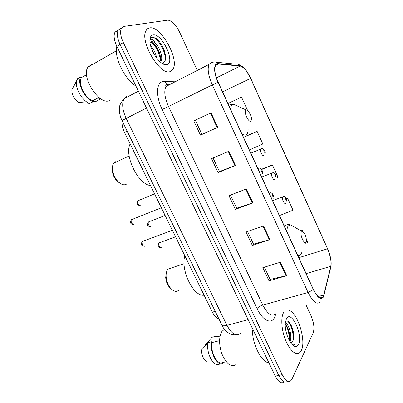 <?xml version="1.0" encoding="UTF-8"?>
<svg xmlns="http://www.w3.org/2000/svg" width="403" height="403" viewBox="0 0 403 403"><rect width="100%" height="100%" fill="white"/><g stroke="black" fill="none" stroke-linecap="round" stroke-linejoin="round"><path stroke-width="0.6" d="M218.854 319.04C216.461 318.209 214.31 315.907 212.396 312.139L124.497 132.37C122.497 128.144 121.711 124.326 122.139 120.915M165.351 59.997L165.255 59.513M292.89 329.997L291.414 325.881M117.716 30.17L114.91 32.265C113.45 35.595 114.089 40.285 116.84 46.33L275.314 376.135C278.503 382.155 281.475 384.084 284.226 381.918M197.314 70.409L179.521 32.018C175.648 24.407 171.733 20.452 167.774 20.165L124.089 26.381L121.323 28.452C119.903 31.777 120.568 36.487 123.328 42.572L282.221 374.659L278.76 375.4C281.949 381.445 284.906 383.379 287.631 381.213C284.906 383.379 281.949 381.445 278.76 375.4L120.074 44.456L278.76 375.4L275.314 376.135M120.89 28.281L118.109 30.361C116.663 33.696 117.318 38.391 120.074 44.456C117.318 38.391 116.663 33.696 118.109 30.361L120.89 28.281M301.338 350.434C306.487 340.686 297.555 312.385 288.795 310.295C297.555 312.385 306.487 340.686 301.338 350.434L300.079 352.353L301.338 350.434M170.172 71.548L172.937 69.23C179.683 59.533 160.742 25.369 149.644 27.898C148.108 28.15 146.919 29.041 146.088 30.573C139.252 41.051 160.374 76.343 170.172 71.548L172.937 69.23C179.683 59.533 160.742 25.369 149.644 27.898C148.108 28.15 146.919 29.041 146.088 30.573C139.252 41.051 160.374 76.343 170.172 71.548M323.458 296.417L323.085 297.056C320.526 299.636 317.312 297.107 313.443 289.475L218.159 82.172C215.001 74.872 214.099 69.387 215.464 65.724C216.073 64.475 217.01 63.901 218.27 64.012L240.158 66.052C243.614 66.933 247.099 71.044 250.611 78.373L327.503 248.802C330.45 255.779 331.538 261.628 330.767 266.353L323.458 296.417M323.614 296.764L330.928 266.645C331.714 261.804 330.596 255.809 327.579 248.666L250.731 78.318C247.135 70.807 243.563 66.601 240.022 65.689L218.119 63.619C213.57 62.873 213.389 72.464 218.003 82.237L313.353 289.651C317.675 298.039 321.095 300.406 323.614 296.764M211.021 112.83L193.783 120.895L200.477 135.131L217.761 127.328L211.021 112.83M195.309 120.185L201.938 134.305L217.761 127.328M201.933 134.295L200.477 135.131M228.884 151.251L211.53 158.636L218.099 172.605L235.498 165.467L228.884 151.251M213.061 157.981L219.459 171.602L235.498 165.467M219.449 171.577L218.099 172.605M280.473 262.202L262.806 267.688L269.018 280.901L286.719 275.632L280.473 262.202M264.368 267.204L270.106 279.41L286.719 275.632M270.075 279.35L269.018 280.901M263.602 225.917L246.031 232.012L252.359 245.467L269.965 239.604L263.602 225.917M247.583 231.473L253.532 244.137L269.965 239.604M253.512 244.087L252.359 245.467M246.409 188.936L228.944 195.667L235.387 209.379L252.893 202.885L246.409 188.936M230.486 195.072L236.657 208.205L252.893 202.885M236.637 208.17L235.387 209.379M283.561 312.632C280.564 317.68 281.49 330.546 285.792 340.797C290.946 351.713 295.706 355.562 300.079 352.353C295.706 355.562 290.946 351.713 285.792 340.797C281.49 330.546 280.564 317.68 283.561 312.632M282.221 374.659C285.415 380.724 288.357 382.669 291.052 380.503L292.059 378.971L313.176 332.873C314.622 328.374 313.892 322.647 310.99 315.685L306.32 305.615M246.958 110.226L247.392 110.029L241.518 97.143L227.962 103.5M279.475 215.575L293.026 210.205L287.445 197.959L286.412 198.331M302.849 231.77L302.245 230.445L301.046 230.843M305.706 243.256L307.731 242.49L306.476 239.74M249.311 149.951L262.862 143.987L257.089 131.318L245.13 136.491M275.924 178.272L278.07 177.375L272.398 164.918L261.456 169.27M272.398 164.918L261.638 169.507M287.445 197.959L286.432 198.367M302.245 230.445L301.112 230.884M257.089 131.318L244.455 136.99M241.518 97.143L227.977 103.536M285.329 322.909C284.377 330.939 289.571 344.419 294.311 346.207C296.124 346.973 297.525 346.379 298.512 344.424C303.419 335.387 291.213 309.262 286.432 318.743L285.329 322.909C288.795 323.78 292.573 336.48 289.923 341.638M285.274 323.73L286.724 325.463L289.399 332.747C289.959 335.674 289.948 338.313 289.364 340.666M290.765 342.913L292.089 342.273L292.633 341.477L290.981 342.893M252.379 330.344C252.575 344.802 261.688 362.524 268.897 362.781M224.456 329.306L221.993 331.367C218.693 335.845 218.849 346.771 222.501 355.3C226.96 364.372 231.478 367.455 236.057 364.549M292.633 341.477C293.832 339.356 294.084 336.278 293.394 332.228C292.744 328.838 291.686 326.002 290.22 323.73C288.422 321.176 286.86 320.405 285.536 321.418M294.311 346.207L292.175 344.58C293.339 345.094 294.321 344.928 295.127 344.086L291.611 343.996M205.792 345.149L205.53 344.62L212.079 337.251L215.59 336.334L215.983 337.135L220.073 336.072M218.139 336.576L215.59 336.334M219.575 340.641L212.059 342.57C210.084 351.109 216.819 364.695 222.003 362.735L226.264 361.728M212.059 342.57L211.661 341.759L208.104 342.671L201.5 350.096C201.792 356.141 203.681 359.939 207.162 361.501M208.104 342.671C205.862 351.25 212.361 365.571 217.998 364.549L221.776 363.682M211.661 341.759C209.288 350.932 216.794 366.06 222.396 363.541L222.003 362.735M295.303 343.88L293.832 344.837M287.742 321.251C291.152 324.405 294.22 334.651 292.916 340.973M285.259 324.067C288.105 328.808 289.409 334.218 289.163 340.298M289.989 323.392C291.495 325.982 292.583 329.044 293.243 332.591L293.701 337.895M286.311 324.863L289.208 333.105L289.737 338.56M166.227 273.425L165.698 277.511C166.152 282.523 167.95 286.301 171.094 288.845M168.242 268.932L168.101 269.073C166.661 270.645 165.986 273.073 166.091 276.362C166.721 282.861 169.074 287.581 173.159 290.528C175.295 291.732 177.113 291.626 178.615 290.21M301.434 231.927C299.469 234.36 304.466 245.301 306.134 242.238L306.497 240.813C306.119 236.143 304.703 233.05 302.255 231.534L301.434 231.927M184.866 255.834C180.297 270.086 193.692 297.207 204.104 295.177M112.392 168.046L112.366 171.693C113.344 176.66 115.611 180.307 119.162 182.645M115.545 161.744L113.832 163.074C112.558 164.792 112.13 167.25 112.563 170.449C114.014 177.305 117.167 181.954 122.033 184.388C123.676 184.997 125.106 184.947 126.32 184.242M245.936 110.2C243.306 111.384 248.626 123.026 250.933 121.167L251.568 119.278C251.638 115.893 248.238 109.873 246.359 110.09L245.936 110.2M130.134 143.901C124.003 155.669 138.219 184.448 150.5 185.546M116.805 46.259C113.671 56.707 124.703 79.477 135.887 85.97M92.735 64.389L91.536 64.54L87.96 67.13C80.736 76.696 99.254 105.45 109.203 100.674L110.749 99.858M150.677 45.987C153.669 49.03 155.679 53.065 156.717 58.097M151.936 49.675L154.278 54.425M160.394 62.077L160.752 61.881C163.482 58.294 160.077 47.947 155.805 43.625L155.533 43.368C153.906 42.048 152.49 41.489 151.286 41.695L149.976 42.501M150.621 42.073L153.064 42.914C155.049 44.144 157.079 47.131 159.14 51.876C160.555 55.795 160.868 58.989 160.077 61.463M165.678 64.732L166.913 64.611C175.879 62.782 161.855 32.769 152.969 34.96C150.606 35.514 149.599 37.932 149.946 42.204C150.641 51.458 160.137 64.873 165.678 64.732L161.588 62.918L162.676 62.878C166.026 61.488 166.525 57.286 164.167 50.264C162.041 44.879 159.316 40.915 155.991 38.371L152.44 37.071L150.349 38.678L149.871 39.942M149.861 40.229C150.203 39.353 150.868 39.091 151.85 39.434C153.009 39.862 154.238 41.171 155.533 43.368M99.914 98.186L98.871 98.745L99.314 99.652L99.944 98.211M99.314 99.652L95.979 101.435L93.073 101.229M86.569 74.701L81.431 77.618C77.502 83.073 85.24 98.685 92.816 100.71L98.916 97.43M77.164 79.406L71.865 89.577C71.689 94.645 73.865 98.891 78.399 102.317L89.904 103.435L93.269 101.627L92.816 100.71M81.431 77.618L80.973 76.686L77.628 78.59L76.55 81.466C74.998 88.801 82.988 101.823 89.904 103.435M80.973 76.686L80.932 76.751C76.444 82.509 85.058 99.773 93.269 101.627M151.316 37.55C155.835 34.996 166.58 51.463 165.185 60.51M164.006 63.991L163.794 64.263M151.533 42.144C156.334 46.793 159.291 52.798 160.394 60.158M157.905 40.038C160.439 42.678 162.54 46.184 164.207 50.556L165.27 54.138M164.258 64.102L164.006 64.349M153.845 43.544C155.986 45.957 157.79 49.02 159.261 52.738L160.213 55.654M152.611 51.221L153.739 53.473M215.106 311.368L212.396 312.139M127.106 131.091L124.497 132.37M127.016 96.272L124.124 98.664C121.686 103.38 122.356 109.918 126.129 118.281L226.944 325.357C231.735 334.057 236.249 336.742 240.49 333.417M248.172 319.655L226.944 325.357C224.169 326.057 222.456 325.972 221.806 325.085L221.721 324.909M116.84 46.33L123.328 42.572M235.957 334.782C233.05 335.13 230.098 334.193 227.101 331.966C224.99 329.997 223.615 328.41 222.975 327.206L121.973 120.573L146.501 108.054M138.4 91.204L124.124 98.664C120.794 102.599 119.238 105.727 119.464 108.039C119.197 109.727 119.097 114.16 121.973 120.573L121.978 120.593M275.879 313.751L275.163 315.892C272.504 324.984 263.134 321.68 257.054 308.542L162.157 109.495L168.504 106.518L262.796 305.091C267.627 314.169 271.944 317.065 275.748 313.786M162.157 109.495C155.926 96.765 156.152 83.386 162.223 81.754L164.298 81.466L175.134 81.794M168.414 84.338L165.96 86.499C163.809 91.149 164.656 97.818 168.504 106.518L212.305 84.932C208.356 75.835 207.253 68.994 208.991 64.415L165.96 86.499C165.673 86.338 165.648 85.743 165.89 84.711L166.817 84.217L164.298 81.466M323.715 296.543L324.118 295.288M240.022 65.689L238.531 64.404C242.309 66.122 244.812 68.087 246.052 70.303L250.737 78.313L327.579 248.666M218.119 63.619L216.537 62.238L235.548 64.112M330.334 269.133L330.928 266.645M321.775 297.409L321.604 298.109M218.003 82.237L212.305 84.932L308.078 292.502L313.353 289.651M320.204 301.902C316.965 305.126 312.919 301.993 308.078 292.502L262.796 305.091C260.137 305.937 258.222 307.086 257.054 308.542M170.625 84.106L170.046 84.091M275.163 315.892L274.705 314.693M168.001 84.509L166.817 84.217L168.666 84.257M250.611 78.373L222.612 91.864M240.158 66.052L216.441 77.85M218.27 64.012L215.676 65.331M323.947 294.976L318.103 296.568M330.767 266.353L306.149 273.602M327.503 248.802L298.83 257.683M245.82 189.163L252.298 203.097M263.008 226.123L269.36 239.785M279.873 262.388L286.11 275.793M228.299 151.503L234.904 165.704M210.442 113.107L217.177 127.59M293.51 226.562L290.588 224.899L288.216 225.912C287.329 227.126 286.911 229.111 286.971 231.876M297.631 255.069C299.127 255.709 300.295 255.381 301.137 254.086L301.802 252.515M287.571 224.652L284.629 225.68L284.327 226.128M237.483 106.049L233.831 104.387L232.612 104.674C231.423 105.329 230.758 106.86 230.617 109.273M241.956 133.947C243.755 135.151 245.22 135.378 246.349 134.627C247.513 133.776 248.102 132.048 248.117 129.439M229.045 104.72L228.642 104.976M243.573 137.463L243.981 137.232M165.557 58.984L165.175 57.463M152.525 37.383L152.193 37.131M143.08 241.135L142.43 241.447C141.005 242.828 143.453 247.371 144.894 246.026M273.743 198.347C274.866 195.455 271.164 191.682 269.849 193.102L269.97 193.072M273.556 196.881C273.672 195.646 273.33 194.906 272.534 194.649C272.418 195.883 272.76 196.629 273.556 196.881M132.083 219.358L131.504 219.68C130.129 221.066 132.592 225.494 134.053 224.259M257.819 168.459L258.494 168.242M262.146 172.021C262.288 170.832 261.94 170.076 261.109 169.764C260.973 170.953 261.32 171.708 262.146 172.021M159.583 242.626L158.973 242.898C157.613 244.178 159.956 248.656 161.291 247.341M285.556 203.258C284.453 204.835 281.425 198.467 282.563 196.956L283.208 196.699M285.712 198.226C285.631 199.42 285.954 200.13 286.689 200.367C286.77 199.178 286.447 198.462 285.712 198.226M149.09 221.65L148.546 221.932C147.226 223.222 149.584 227.589 150.939 226.38M274.715 179.516C273.566 180.932 270.534 174.701 271.642 173.184L272.292 172.917M274.841 174.388C274.735 175.537 275.063 176.257 275.828 176.549C275.934 175.401 275.602 174.68 274.841 174.388M138.476 200.447L137.997 200.739C137.499 203.419 138.32 204.905 140.471 205.187M263.738 155.487C262.549 156.742 259.517 150.636 260.585 149.12L261.24 148.833M263.834 150.254C263.708 151.362 264.041 152.092 264.836 152.445C264.962 151.332 264.63 150.601 263.834 150.254M114.91 32.265L121.323 28.452M323.085 297.056L320.002 297.893M330.43 268.741L331.18 264.942M328.762 251.573L327.568 248.626M216.537 62.238C213.812 61.609 211.298 62.334 208.991 64.415M222.879 330.344L224.879 329.815M293.394 332.233L293.243 332.591M289.208 333.105L289.399 332.747M165.698 277.511L166.091 276.362M168.101 269.073L184.085 263.678M284.256 225.972L284.946 225.584C286.805 224.547 288.684 224.315 290.588 224.899L302.255 231.534M112.366 171.693L112.563 170.449M113.832 163.074L129.146 155.986M228.798 105.314L231.438 104.357L233.831 104.387L246.359 110.09M87.96 67.13L116.346 50.813M71.865 89.577L76.55 81.466M77.583 78.656L80.932 76.751M164.167 50.264L164.207 50.556M159.261 52.738L159.14 51.871M144.224 246.228C141.075 245.754 140.476 244.163 142.43 241.447L172.368 230.274M262.313 173.648C263.35 171.421 260.978 167.24 258.65 168.207L257.844 168.504M133.433 224.431C130.29 224.053 129.645 222.471 131.504 219.68L161.366 207.772M175.572 236.823L158.973 242.898C157.2 245.82 157.769 247.361 160.671 247.533M272.594 200.608L283.012 196.76C285.445 195.43 287.566 199.581 286.865 201.717M165.129 215.464L148.546 221.932C146.858 224.934 147.463 226.471 150.359 226.546M261.764 177.043L272.357 172.897C274.906 171.925 276.796 176.061 275.99 178.045M154.566 193.863L137.997 200.739C136.461 203.878 137.111 205.409 139.942 205.334M250.802 153.185L261.567 148.762C263.32 147.861 266.222 151.891 264.973 154.102"/></g></svg>
